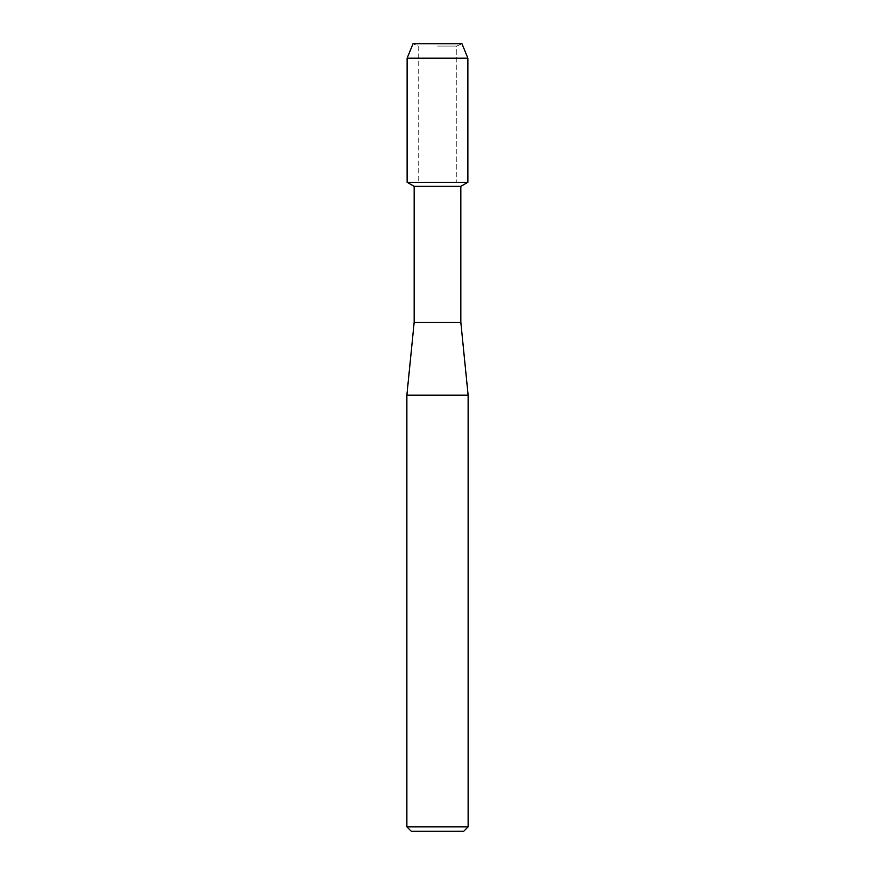 <?xml version="1.0" encoding="UTF-8"?>
<svg xmlns="http://www.w3.org/2000/svg" width="875" height="875" viewBox="0 0 875 875"><rect width="100%" height="100%" fill="white"/><g stroke="black" fill="none" stroke-linecap="round" stroke-linejoin="round"><path stroke-width="0.66" stroke-dasharray="4.38 3.28" d="M437.5 46.069L456.794 46.069L437.5 46.069M462 43.75L413 43.75L462 43.75L456.794 46.069L456.794 182.295L407.127 182.295L456.794 182.295L456.794 46.069L462 43.75M460.83 186.353L414.17 186.353M467.873 182.295L437.5 182.295L467.873 182.295M460.83 322.295L414.17 322.295M468.125 395.205L406.875 395.205M468.125 826.875L406.875 826.875M463.75 831.25L411.25 831.25M467.873 58.188L407.127 58.188M418.206 46.069L418.206 182.295L418.206 46.069L413 43.75L418.206 46.069"/><path stroke-width="1.31" d="M462 43.75L413 43.75L462 43.75L467.873 58.188L467.873 182.295L437.5 182.295L467.873 182.295L460.83 186.353L460.83 322.295L468.125 395.205L468.125 826.875L406.875 826.875L411.25 831.25L463.75 831.25L468.125 826.875M460.83 322.295L414.17 322.295L414.17 186.353L460.83 186.353M414.17 322.295L406.875 395.205L468.125 395.205M413 43.75L407.127 58.188L407.127 182.295L437.5 182.295L407.127 182.295L414.17 186.353M407.127 58.188L467.873 58.188M406.875 395.205L406.875 826.875"/></g></svg>
